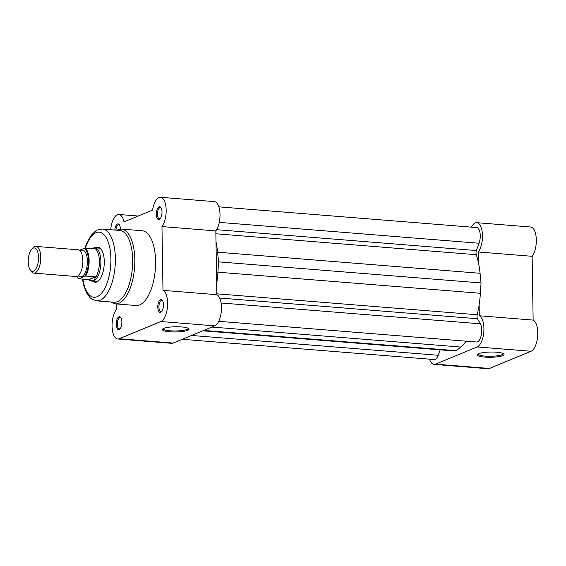 <?xml version="1.0" encoding="UTF-8"?>
<svg xmlns="http://www.w3.org/2000/svg" width="566" height="566" viewBox="0 0 566 566"><rect width="100%" height="100%" fill="white"/><g stroke="black" fill="none" stroke-linecap="round" stroke-linejoin="round"><path stroke-width="0.85" d="M496.545 352.229A13.358 2.604 -0.9 0 1 503.754 353.934A13.358 2.604 -0.9 0 1 498.858 356.594A13.358 2.604 -0.9 0 1 484.807 357.089A13.358 2.604 -0.9 0 1 477.577 354.344A13.358 2.604 -0.9 0 1 496.545 352.229M478.15 353.941A12.516 2.441 179.1 0 0 478.143 354.033A12.516 2.441 179.1 0 0 485.161 356.113A12.516 2.441 179.1 0 0 503.181 353.644A12.516 2.441 179.1 0 0 503.167 353.552M429.516 359.155A15.912 6.905 -85.4 0 0 434.08 364.398A15.912 6.905 -85.4 0 0 435.594 364.143L477.188 346.944A15.912 6.905 -85.4 0 0 483.852 331.421A15.912 6.905 -85.4 0 0 479.289 315.764L479.119 304.975M478.454 262.78L478.284 251.983A15.912 6.905 -85.4 0 0 482.43 234.416A15.912 6.905 -85.4 0 0 476.756 222.686L530.604 227.008A15.912 6.905 94.6 0 1 536.278 238.746A15.912 6.905 94.6 0 1 532.132 256.306L533.137 320.094A15.912 6.905 94.6 0 1 537.7 335.751A15.912 6.905 94.6 0 1 531.028 351.267L489.441 368.466A15.912 6.905 94.6 0 1 487.92 368.721L434.08 364.398M476.756 222.686A15.912 6.905 -85.4 0 0 471.414 227.136M478.284 251.983L532.132 256.306M479.289 315.764L533.137 320.094M182.245 339.289L434.193 359.53A10.046 4.358 -85.4 0 0 438.197 355.278L440.171 349.859M191.499 335.461L438.197 355.278M219.275 222.381L479.069 243.246L476.409 250.547A3.346 1.45 -85.4 0 0 476.013 253.044A3.346 1.45 -85.4 0 0 476.268 254.707A57.357 24.883 -85.4 0 1 480.067 273.286L481.036 282.943L480.385 293.28A57.357 24.883 -85.4 0 1 477.209 314.738A3.346 1.45 -85.4 0 0 477.011 316.585A3.346 1.45 -85.4 0 0 477.478 318.729L480.371 323.809A10.046 4.358 -85.4 0 1 481.256 335.199A10.046 4.358 -85.4 0 1 476.515 342.027L218.717 321.318M221.101 302.987L480.371 323.809M216.658 283.891A57.357 24.883 -85.4 0 0 217.917 272.196L218.568 261.86L481.036 282.943M215.993 241.696A57.357 24.883 -85.4 0 1 217.606 252.203L218.568 261.86M479.069 243.246A10.046 4.358 -85.4 0 0 480.032 233.058A10.046 4.358 -85.4 0 0 476.643 227.553L218.851 206.845M202.791 330.792L450.826 350.715A57.357 24.883 -85.4 0 0 451.802 350.75L456.316 350.701L203.71 330.41M211.84 327.049L460.766 347.043L456.316 350.701M460.766 347.043A57.357 24.883 -85.4 0 0 466.122 341.192M33.804 273.116L75.915 276.498A13.4 5.816 -85.4 0 0 77.195 276.286A13.4 5.816 -85.4 0 0 82.862 262.15A13.4 5.816 -85.4 0 0 78.058 249.79L35.948 246.408A13.4 5.816 94.6 0 1 40.752 258.768A13.4 5.816 94.6 0 1 35.078 272.897A13.4 5.816 94.6 0 1 33.804 273.116A13.4 5.816 94.6 0 1 31.144 271.241L30.104 269.685A11.723 5.087 -85.4 0 0 33.55 271.135A11.723 5.087 -85.4 0 0 38.523 257.509A11.723 5.087 -85.4 0 0 33.189 248.141A11.723 5.087 -85.4 0 0 31.753 249.203A11.723 5.087 -85.4 0 0 28.3 259.235A11.723 5.087 -85.4 0 0 30.104 269.685M31.753 249.203L33.026 247.83A13.4 5.816 94.6 0 1 34.668 246.62A13.4 5.816 94.6 0 1 35.948 246.408M78.257 275.628A13.4 5.816 -85.4 0 0 81.709 276.647A13.4 5.816 -85.4 0 0 87.39 261.067A13.4 5.816 -85.4 0 0 81.292 250.37A13.4 5.816 -85.4 0 0 80.231 251.021M76.714 276.441A15.827 6.863 -85.4 0 0 78.681 278.727L88.282 279.731L90.44 280.609L93.793 280.899A16.747 7.266 -85.4 0 0 100.875 263.232A16.747 7.266 -85.4 0 0 94.876 247.781A16.747 7.266 -85.4 0 0 93.864 247.858A16.747 7.266 -85.4 0 0 93.836 247.866L93.277 248.05L94.876 248.899L85.247 248.127A16.329 7.082 94.6 0 1 89.131 260.572A16.329 7.082 94.6 0 1 85.685 276.052L84.758 276.208A15.827 6.863 -85.4 0 0 88.459 260.629A15.827 6.863 -85.4 0 0 84.32 248.29L85.247 248.127M78.653 278.96L84.758 276.208M79.445 250.306L84.32 248.29M88.282 279.731L95.314 276.824L85.685 276.052M88.798 279.823L95.314 276.824M90.44 280.609L91.204 280.927A16.747 7.266 -85.4 0 0 92.194 281.168A16.747 7.266 -85.4 0 0 93.793 280.899L95.696 276.965M92.102 248.679L93.277 248.05M95.633 277.397A16.329 7.082 -85.4 0 0 99.397 261.4A16.329 7.082 -85.4 0 0 95.18 248.7M169.85 331.789A13.358 2.604 -0.9 0 1 162.619 329.051A13.358 2.604 -0.9 0 1 181.587 326.936A13.358 2.604 -0.9 0 1 188.796 328.641A13.358 2.604 -0.9 0 1 183.9 331.294A13.358 2.604 -0.9 0 1 169.85 331.789M163.199 328.648A12.516 2.441 179.1 0 0 163.185 328.74A12.516 2.441 179.1 0 0 170.203 330.813A12.516 2.441 179.1 0 0 188.223 328.344A12.516 2.441 179.1 0 0 188.209 328.252M163.461 304.756A6.445 2.795 94.6 0 1 161.522 311.675A6.445 2.795 94.6 0 1 157.794 307.105A6.445 2.795 94.6 0 1 159.371 300.652A6.445 2.795 94.6 0 1 162.428 300.405A6.445 2.795 94.6 0 1 163.461 304.756M162.683 300.85A5.61 2.434 -85.4 0 0 161.834 300.397A5.61 2.434 -85.4 0 0 158.919 307.013A5.61 2.434 -85.4 0 0 160.935 311.583A5.61 2.434 -85.4 0 0 161.841 311.272M121.874 321.962A6.445 2.795 94.6 0 1 119.928 328.874A6.445 2.795 94.6 0 1 116.207 324.304A6.445 2.795 94.6 0 1 117.785 317.859A6.445 2.795 94.6 0 1 120.834 317.604A6.445 2.795 94.6 0 1 121.874 321.962M121.089 318.05A5.61 2.434 -85.4 0 0 120.24 317.597A5.61 2.434 -85.4 0 0 117.325 324.212A5.61 2.434 -85.4 0 0 119.341 328.782A5.61 2.434 -85.4 0 0 120.254 328.478M162.003 211.96A6.445 2.795 94.6 0 1 160.065 218.879A6.445 2.795 94.6 0 1 156.336 214.309A6.445 2.795 94.6 0 1 157.914 207.856A6.445 2.795 94.6 0 1 160.97 207.609A6.445 2.795 94.6 0 1 162.003 211.96M161.225 208.055A5.61 2.434 -85.4 0 0 160.376 207.602A5.61 2.434 -85.4 0 0 157.461 214.217A5.61 2.434 -85.4 0 0 159.478 218.787A5.61 2.434 -85.4 0 0 160.383 218.476M95.562 247.837A17.581 7.627 94.6 0 1 101.434 249.648A17.581 7.627 94.6 0 1 104.271 261.52A17.581 7.627 94.6 0 1 98.965 280.368A17.581 7.627 94.6 0 1 92.881 281.224M92.194 281.168L95.951 281.472A16.747 7.266 -85.4 0 0 99.291 280.007M132.67 259.801A36.005 15.622 -85.4 0 0 119.73 230.454L102.432 229.067A36.005 15.622 94.6 0 1 115.372 258.407A36.005 15.622 94.6 0 1 96.666 300.85L113.964 302.237A36.005 15.622 -85.4 0 0 132.67 259.801M160.447 197.279L214.295 201.602A15.912 6.905 94.6 0 1 220.011 214.571A15.912 6.905 94.6 0 1 215.823 230.9L216.828 294.688A15.912 6.905 94.6 0 1 221.469 307.366A15.912 6.905 94.6 0 1 214.719 325.86L173.132 343.06A15.912 6.905 94.6 0 1 171.611 343.314L117.77 338.992A15.912 6.905 -85.4 0 0 119.284 338.737L160.871 321.53A15.912 6.905 -85.4 0 0 167.621 303.036A15.912 6.905 -85.4 0 0 162.98 290.358L161.975 226.577A15.912 6.905 -85.4 0 0 166.163 210.241A15.912 6.905 -85.4 0 0 160.447 197.279A15.912 6.905 -85.4 0 0 152.579 210.078L123.996 221.9A15.912 6.905 -85.4 0 0 118.86 214.479A15.912 6.905 -85.4 0 0 110.71 229.732M215.823 230.9L161.975 226.577M155.593 261.315A37.512 16.273 -85.4 0 0 142.108 230.737L121.343 229.074A37.512 16.273 94.6 0 1 134.828 259.645A37.512 16.273 94.6 0 1 115.337 303.857L136.102 305.527A37.512 16.273 -85.4 0 0 155.593 261.315M114.799 230.058A6.445 2.795 94.6 0 1 119.376 224.808A6.445 2.795 94.6 0 1 120.416 229.046M116.15 303.928L116.235 309.694A15.912 6.905 -85.4 0 0 112.089 327.254A15.912 6.905 -85.4 0 0 117.77 338.992M101.696 250.052A16.747 7.266 -85.4 0 0 98.633 248.085L94.876 247.781M119.631 225.254A5.61 2.434 -85.4 0 0 118.782 224.808A5.61 2.434 -85.4 0 0 115.917 230.15M216.828 294.688L162.98 290.358M435.594 364.143L489.441 368.466M477.188 346.944L531.028 351.267M216.636 229.683L476.409 250.547M216.813 293.825L477.209 314.738M219.679 298.027L477.478 318.729M217.917 272.196L480.385 293.28M217.606 252.203L480.067 273.286M215.865 233.786L476.268 254.707M202.883 330.756L451.802 350.75M82.891 279.3A32.658 14.164 -85.4 0 0 99.05 295.594A32.658 14.164 -85.4 0 0 110.894 258.775A32.658 14.164 -85.4 0 0 101.109 232.64A32.658 14.164 -85.4 0 0 85.395 248.141M214.719 325.86L160.871 321.53M173.132 343.06L119.284 338.737M76.587 276.463L78.49 278.911M121.343 229.074L116.278 230.178M102.432 229.067L97.366 230.008L95.534 231.041L91.112 235.364L86.605 243.529L84.964 248.134M138.182 216.028L118.86 214.479M82.473 279.264L83.52 284.762L86.471 292.771L90.178 297.801L91.834 299.117L96.666 300.85M110.511 301.961L115.337 303.857"/></g></svg>
